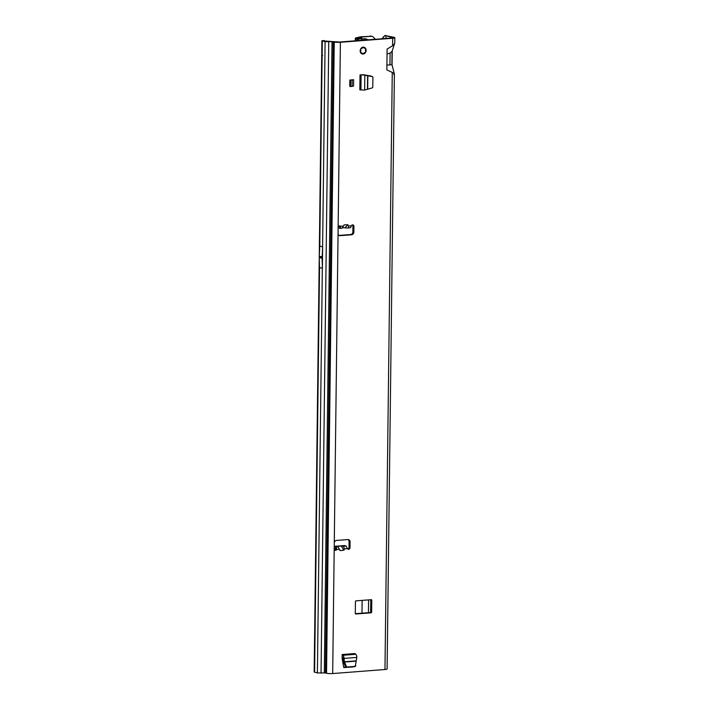 <?xml version="1.0" encoding="UTF-8"?>
<svg xmlns="http://www.w3.org/2000/svg" width="709" height="709" viewBox="0 0 709 709"><rect width="100%" height="100%" fill="white"/><g stroke="black" fill="none" stroke-linecap="round" stroke-linejoin="round"><path stroke-width="1.06" d="M334.231 546.701L336.438 547.738L336.571 549.714A1.595 1.347 -75.9 0 1 334.205 548.855L334.276 543.129A2.552 2.154 -75.9 0 1 336.483 540.435L347.924 539.558A2.552 2.154 -75.9 0 1 350.069 541.915L349.998 547.632A1.595 1.347 -75.9 0 1 347.419 548.544L346.089 545.992L344.388 545.54L334.231 546.391M364.072 47.565A3.474 2.933 -75.9 0 1 364.497 48.052M363.105 54.061A3.474 2.933 104.1 0 0 366.083 50.871A3.474 2.933 104.1 0 0 363.992 47.246A3.474 2.933 104.1 0 0 363.185 47.184A3.474 2.933 104.1 0 0 360.207 50.374A3.474 2.933 104.1 0 0 362.299 53.99A3.474 2.933 104.1 0 0 363.105 54.061M320.539 256.64L320.681 257.863L320.849 256.72L319.254 256.321A2.552 2.154 -75.9 0 1 319.254 256.206L319.759 246.112L322.639 246.838L322.382 268.303L319.493 267.577L319.236 257.535A2.552 2.154 -75.9 0 1 319.236 257.429L319.254 256.321M352.985 666.823A0.638 0.541 -75.9 0 1 352.674 666.965L352.32 666.877M343.9 667.541L352.674 666.965M344.184 667.612A0.638 0.541 -75.9 0 1 343.661 667.16L342.128 658.377A0.638 0.541 -75.9 0 1 342.119 658.253L342.137 656.977A2.552 1.321 -94.4 0 0 342.465 657.137L343.989 658.085A2.552 1.321 -94.4 0 0 342.686 655.293L342.163 654.531L342.137 656.977M349.838 80.028L349.759 86.338L350.556 86.542L350.636 80.232L349.838 80.028L353.623 79.736L350.636 80.232M352.16 80.108L352.081 86.427L353.552 86.046L353.623 79.736M371.374 76.333A0.638 0.541 -75.9 0 0 371.002 76.014L363.345 74.711A0.638 0.541 -75.9 0 0 363.23 74.711L360.021 74.95L363.664 74.968L372.402 76.59L364.55 75.216M348.367 225.994L351.354 225.852L350.937 227.164L350.157 227.855L347.366 227.952C348.429 227.979 348.757 227.323 348.367 225.994L347.889 224.726L344.078 224.904L342.048 228.236L339.815 228.333M351.354 225.852A1.595 1.347 -75.9 0 1 353.924 226.366L353.853 232.091A2.552 2.154 -75.9 0 1 351.646 234.785L340.205 235.663A2.552 2.154 -75.9 0 1 338.06 233.305L338.131 227.589A1.595 1.347 -75.9 0 1 340.524 226.357L340.347 228.041L338.122 227.917M334.205 548.58L335.756 548.996L335.738 547.1L338.06 546.852L340.098 550.618L343.909 550.211L344.423 548.872L343.475 546.276L346.089 545.992M392.228 51.021L392.059 64.811L394.381 74.073L387.105 668.986A4.467 0.656 0.7 0 1 384.969 669.509L332.681 673.55A4.467 0.656 0.7 0 1 326.539 673.258L325.475 672.992L333.186 41.734L332.025 41.663L324.314 672.93L325.475 672.992M381.983 39.039L384.907 35.45L394.169 37.373A4.467 0.656 -179.3 0 1 394.824 37.719L394.753 43.027L392.05 51.367L391.891 64.794L386.91 65.06L386.857 69.907L392.263 72.433C394.417 73.497 394.904 74.179 393.717 74.472M394.621 43.666L392.591 45.73L387.105 49.089L387.052 53.946L390.092 53.113L392.05 51.367M333.186 41.734L334.249 41.999A4.467 0.656 -179.3 0 0 340.391 42.292L392.68 38.251A4.467 0.656 -179.3 0 0 394.824 37.719M371.773 600.275L371.631 612.142A0.638 0.541 -75.9 0 1 371.082 612.815L355.829 613.994A0.638 0.541 -75.9 0 1 355.289 613.4L355.439 601.533A0.638 0.541 -75.9 0 1 355.989 600.86L371.241 599.69A0.638 0.541 -75.9 0 1 371.773 600.275L370.78 600.027L370.63 611.894A0.638 0.541 -75.9 0 1 370.08 612.567L355.351 613.702M343.714 667.329L345.327 667.204M339.354 225.932A1.595 1.347 -75.9 0 1 339.531 226.109L338.805 226.189M324.66 41.016L339.398 42.035L372.473 39.482A3.191 0.47 -179.3 0 1 373.785 39.429L383.755 38.667A3.191 0.47 -179.3 0 1 384.748 38.534L392.529 37.887M335.756 548.996L335.579 549.466A1.595 1.347 -75.9 0 1 334.71 550.051M347.995 539.549A2.552 2.154 -75.9 0 1 349.076 541.658L349.005 547.383A1.595 1.347 -75.9 0 1 347.782 549.041M352.426 224.921A1.595 1.347 -75.9 0 1 352.931 226.118L352.86 231.834A2.552 2.154 -75.9 0 1 350.645 234.528L339.212 235.415A2.552 2.154 -75.9 0 1 339.132 235.415M339.691 226.419L340.347 228.041L339.629 228.316L339.753 226.419M347.366 227.952L342.66 227.731M339.531 226.109L343.502 226.224M338.06 546.852L337.378 546.4L341.197 545.983L343.475 546.276M384.907 35.45L392.529 37.497M322.382 268.303L322.125 258.262A2.552 2.154 -75.9 0 1 322.125 258.156L322.134 257.039A2.552 2.154 -75.9 0 1 322.143 256.933L322.639 246.838M322.134 257.039L320.698 256.605M319.245 257.659L314.176 672.008L317.393 672.93L324.314 672.93M324.359 40.59L321.895 40.741L325.112 41.671L332.025 41.663M322.303 40.962L322.116 56.108L322.657 55.594M321.895 40.741L319.263 256.082M384.668 35.734L382.098 38.827M383.144 37.028L382.922 37.497M335.579 549.466L339.558 549.395M335.862 549.103L336.438 547.738M341.197 545.983L343.909 550.211M345.088 227.616L347.889 224.726M372.899 77.201L372.402 76.59L372.899 77.201L372.774 87.269L372.269 87.898L364.479 90.096L359.835 89.848L360.021 74.95M362.131 74.791L363.549 74.968M363.664 74.968L364.656 75.225M352.081 86.427L350.556 86.542M343.989 658.085L344.485 662.029L346.612 667.036L355.306 666.371L356.84 657.092A2.552 1.321 -94.4 0 0 355.546 654.301L355.014 653.538L342.163 654.531M346.612 667.036L354.243 666.726L355.767 665.822M345.77 667.382L343.643 662.374L342.988 657.837M354.704 666.185L354.243 666.726L354.704 666.185M342.996 657.97L343.998 658.218M364.08 47.476L364.036 47.468A3.279 2.765 104.1 0 0 363.185 47.379A3.279 2.765 104.1 0 0 362.326 47.6L361.581 48.54A1.152 0.966 104.1 0 0 360.881 48.921A3.279 2.765 104.1 0 0 360.624 49.462A1.152 0.966 104.1 0 0 360.713 50.312L360.402 51.518A3.279 2.765 104.1 0 0 361.236 53.166L361.696 52.785L362.264 53.388A1.152 0.966 104.1 0 0 362.848 53.875A3.279 2.765 104.1 0 0 363.363 53.831L363.336 53.937A3.385 2.863 -75.9 0 1 362.804 53.973L362.751 53.981A1.276 1.072 -75.9 0 1 362.742 53.973A1.276 1.072 -75.9 0 1 362.104 53.441L361.005 53.326M362.069 47.299L362.272 47.485A3.385 2.863 -75.9 0 1 363.15 47.264A3.385 2.863 -75.9 0 1 364.036 47.352L363.939 47.157M365.578 50.915L365.924 51.083A3.385 2.863 -75.9 0 1 365.277 52.634A3.385 2.863 -75.9 0 1 365.029 52.945L364.497 52.67M364.027 52.785L364.993 52.874A3.279 2.765 104.1 0 0 365.871 51.101L365.596 49.931A1.152 0.966 104.1 0 0 365.702 49.072A3.279 2.765 104.1 0 0 365.454 48.566A1.152 0.966 104.1 0 0 364.763 48.292L364.089 47.485L364.701 48.15L364.027 47.982M360.775 48.859L360.5 49.417A3.385 2.863 -75.9 0 1 360.775 48.859L360.5 49.417M364.763 48.292L364.701 48.15A1.276 1.072 -75.9 0 1 365.463 48.46L365.498 48.496A3.385 2.863 -75.9 0 1 365.755 49.01L365.392 50.348M363.974 47.68L363.983 47.193M363.336 53.937L363.363 53.831A1.152 0.966 104.1 0 0 363.965 53.255L363.992 53.299A1.276 1.072 -75.9 0 1 363.363 53.919L361.874 53.76A1.276 1.072 104.1 0 1 361.253 53.246L361.138 53.246A3.385 2.863 -75.9 0 1 360.278 51.544L360.19 51.252M365.277 52.634L365.906 51.004M357.265 40.661L357.292 38.623L355.315 38.091L360.677 36.788L371.144 36.31A3.829 3.226 104.1 0 1 372.03 36.381A3.829 3.226 104.1 0 1 373.439 37.24L375.362 39.349M368.458 612.691L368.609 599.885M364.718 38.773L365.596 39.03A3.829 3.359 -73.6 0 1 366.633 39.146L365.747 38.889A3.829 3.359 -73.6 0 0 364.718 38.773L360.42 38.951L357.23 38.118L361.679 37.036L371.144 36.31M365.596 39.03L357.292 38.623M372.03 36.381L371.037 36.132A3.829 3.226 104.1 0 0 370.151 36.062M361.98 613.188L362.131 600.39M366.633 39.146A3.829 3.359 -73.6 0 1 367.838 39.837M338.06 233.305L334.276 543.129M344.423 548.872L347.419 548.544M334.205 548.855L332.681 673.55M384.969 669.509L392.263 72.433M386.91 65.06L387.052 53.946M392.591 45.73L392.68 38.251M340.391 42.292L338.131 227.589M353.924 226.366L352.931 226.118M385.909 38.446L385.944 35.84M322.125 258.156L320.84 257.828M320.521 257.748L319.236 257.429M322.125 258.262L319.236 257.535M322.143 256.933L319.254 256.206M322.338 268.294L317.393 672.93M319.537 267.585L314.592 672.221M334.249 41.999L326.539 673.258M328.754 41.866L321.044 673.125M325.112 41.671L322.604 246.829M322.116 56.108L319.794 246.12M389.95 64.829L390.092 53.113M350.069 541.915L349.076 541.658M349.998 547.632L349.005 547.383M340.205 235.663L339.212 235.415M351.646 234.785L350.645 234.528M353.853 232.091L352.86 231.834M371.631 612.142L370.63 611.894M371.082 612.815L370.08 612.567M360.713 89.892L360.899 74.994M360.916 89.946L361.094 75.048M364.648 90.034L364.825 75.251M367.448 89.015L367.608 75.712M367.687 88.953L367.847 75.748M342.491 655.24L355.342 654.247M342.686 655.293L355.546 654.301M344.025 658.413L356.787 657.429M344.432 661.772L355.909 660.885M344.485 662.029L355.874 661.151M345.159 666.921L346.001 666.584M364.568 52.679L364.001 53.281L364.382 52.705M362.069 53.007L361.36 52.989M365.755 49.045A1.276 1.072 -75.9 0 1 365.631 49.958M365.498 48.496L364.134 47.964A1.276 1.072 104.1 0 0 364.009 47.937M360.19 50.605L360.739 50.747L360.225 50.286M360.713 50.312L360.544 50.366A1.276 1.072 -75.9 0 1 360.438 49.462M360.757 48.806A1.276 1.072 -75.9 0 1 361.51 48.398L361.12 48.301M364.001 47.804A1.4 1.188 -75.9 0 1 364.453 47.982M362.264 53.388L361.484 52.953M365.596 49.931L365.684 51.075M360.589 51.465L360.899 50.694M361.971 48.513L362.396 47.804M364.169 52.847L363.345 53.937M361.652 38.968L361.679 37.036M356.857 40.688L356.884 38.596M355.688 38.295L355.652 40.785M358.772 40.537L358.789 39.075M357.566 40.635L357.593 38.773M357.442 38.197L356.175 37.825M358.479 37.559L359.747 37.781L359.729 38.773M359.525 37.01L361.386 37.098L361.368 38.986M360.518 38.968L360.535 37.595L358.674 37.515M361.262 38.995L362.139 39.252L362.131 40.28M372.048 76.457L372.491 76.607M354.358 666.699L355.422 666.345M364.027 47.698L364.213 48.177M364.072 52.821L364.701 53.033M365.436 50.383L365.605 50.924M355.28 40.812L355.315 38.091M357.513 40.635L357.531 38.738"/></g></svg>
